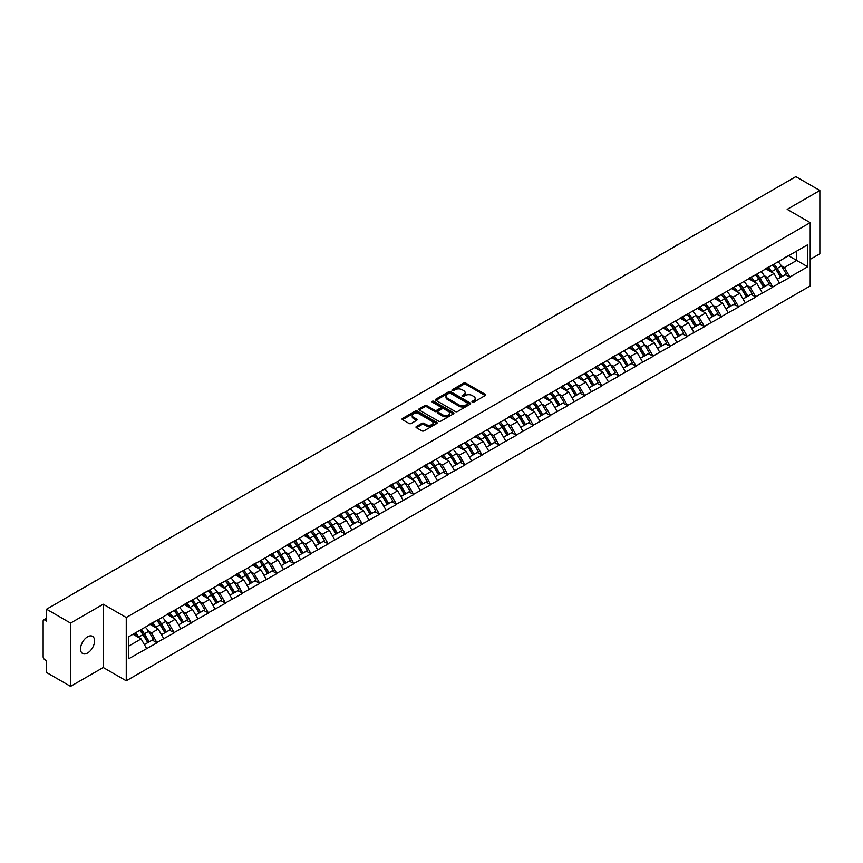 <?xml version="1.0" encoding="UTF-8"?>
<svg xmlns="http://www.w3.org/2000/svg" width="863" height="863" viewBox="0 0 863 863"><rect width="100%" height="100%" fill="white"/><g stroke="black" fill="none" stroke-linecap="round" stroke-linejoin="round"><path stroke-width="1.29" d="M472.266 402.147A1.068 0.615 0 0 0 473.765 402.147L485.2 395.545A1.521 0.874 0 0 0 485.653 394.92A1.521 0.874 0 0 0 485.2 394.305L465.837 383.118A1.521 0.874 0 0 0 463.679 383.118L452.244 389.72A1.068 0.615 0 0 0 453.755 390.594L455.233 389.731A4.865 2.816 0 0 1 462.115 389.731L463.733 390.669A4.865 2.816 0 0 1 465.157 392.654A4.865 2.816 0 0 1 463.733 394.639L462.255 395.502A1.068 0.615 0 0 0 463.765 396.365L465.243 395.513A4.865 2.816 0 0 1 472.126 395.513L473.744 396.441A4.865 2.816 0 0 1 475.168 398.436A4.865 2.816 0 0 1 473.744 400.421L472.266 401.273A1.068 0.615 0 0 0 472.266 402.147L472.266 401.273M87.551 636.818A9.925 5.728 -60 0 1 92.514 636.322A9.925 5.728 -60 0 1 94.035 644.273A9.925 5.728 -60 0 1 87.551 653.021A9.925 5.728 -60 0 1 82.589 653.518A9.925 5.728 -60 0 1 81.068 645.556A9.925 5.728 -60 0 1 87.551 636.818M416.43 426.484A1.521 0.874 0 0 0 415.988 427.109A1.521 0.874 0 0 0 416.43 427.735L421.867 430.864A1.521 0.874 0 0 0 424.024 430.864L436.721 423.539A1.521 0.874 0 0 0 437.163 422.913A1.521 0.874 0 0 0 436.721 422.298L417.347 411.112A1.521 0.874 0 0 0 415.2 411.112L402.492 418.436A1.521 0.874 0 0 0 402.05 419.062A1.521 0.874 0 0 0 402.492 419.688L409.062 423.474A1.521 0.874 0 0 0 411.22 423.474L416.646 420.335A1.521 0.874 0 0 0 417.099 419.72A1.521 0.874 0 0 0 416.646 419.094L413.399 417.217A4.067 2.352 0 0 1 412.201 415.556A4.067 2.352 0 0 1 414.715 413.377A4.067 2.352 0 0 1 419.148 413.895L431.91 421.252A4.067 2.352 0 0 1 433.097 422.913A4.067 2.352 0 0 1 430.583 425.081A4.067 2.352 0 0 1 426.149 424.574L424.024 423.345A1.521 0.874 0 0 0 421.867 423.345L416.43 426.484L416.43 427.735L421.867 424.618L421.867 423.345M103.236 604.219L70.561 623.075L46.548 609.213L795.837 176.624L819.85 190.486L787.175 209.342L810.206 222.643L126.257 617.509L103.236 604.219L103.236 667.52L126.257 680.81L126.257 617.509M455.34 411.543A1.521 0.874 0 0 0 457.487 411.543L470.195 404.208A1.521 0.874 0 0 0 470.637 403.593A1.521 0.874 0 0 0 470.195 402.967L450.82 391.78A1.521 0.874 0 0 0 448.663 391.78L435.966 399.116A1.521 0.874 0 0 0 435.524 399.742A1.521 0.874 0 0 0 435.966 400.356L455.34 411.543M432.676 402.374A1.068 0.615 0 0 1 433.765 402.525L453.431 413.884L440.756 421.209A1.521 0.874 0 0 1 438.609 421.209L419.235 410.022L424.672 406.905L424.672 405.642L419.235 408.782A1.521 0.874 0 0 0 418.782 409.396A1.521 0.874 0 0 0 419.235 410.022L419.235 408.782M424.672 406.905A1.521 0.874 0 0 1 426.818 406.905L426.818 405.642A1.521 0.874 0 0 0 424.672 405.642M426.818 405.642L434.672 410.173A1.521 0.874 0 0 0 436.829 410.173L440.432 408.091A1.521 0.874 0 0 0 440.874 407.476A1.521 0.874 0 0 0 440.432 406.851L432.255 402.126A1.068 0.615 0 0 1 433.765 401.263L453.453 412.633A1.521 0.874 0 0 1 453.906 413.248A1.521 0.874 0 0 1 453.453 413.873L453.453 412.633M126.257 680.81L810.206 285.944L810.206 222.643M139.709 630.378A10.388 5.998 -120 0 1 143.269 634.542L148.112 642.536L152.33 640.098L157.012 642.795L151.532 632.924L148.49 631.166M157.012 642.795L128.781 658.717L128.781 636.689L807.682 244.725L807.682 266.764L789.861 277.045L784.381 267.552L781.339 265.793M772.558 265.006A10.388 5.998 -120 0 1 776.117 269.17L780.961 277.163L785.179 274.725L789.861 277.045M789.861 277.422L772.763 286.926L767.272 277.422L764.24 275.675M755.459 274.876A10.388 5.998 -120 0 1 759.009 279.04L763.852 287.034L768.081 284.596L772.763 286.926M772.763 287.303L755.654 296.796L750.174 287.303L747.131 285.545M738.35 284.758A10.388 5.998 -120 0 1 741.91 288.911L746.754 296.904L750.972 294.466L755.654 296.796M755.654 297.174L738.555 306.667L733.065 297.174L730.033 295.426M721.252 294.628A10.388 5.998 -120 0 1 724.801 298.792L729.645 306.786L733.863 304.348L738.555 306.667M738.555 307.055L721.446 316.548L715.966 307.055L712.924 305.297M704.143 304.51A10.388 5.998 -120 0 1 707.703 308.663L712.547 316.656L716.765 314.218L721.446 316.548M721.446 316.926L704.337 326.419L698.857 316.926L695.826 315.168M687.045 314.38A10.388 5.998 -120 0 1 690.594 318.544L695.438 326.538L699.656 324.1L704.337 326.419M704.337 326.797L687.239 336.3L681.759 326.797L678.717 325.049M669.936 324.261A10.388 5.998 -120 0 1 673.496 328.415L678.34 336.408L682.557 333.97L687.239 336.3M687.239 336.678L670.13 346.171L664.65 336.678L661.619 334.92M652.827 334.132A10.388 5.998 -120 0 1 656.387 338.285L661.231 346.279L665.449 343.852L670.13 346.171M670.13 346.548L653.032 356.041L647.552 346.548L644.51 344.801M635.729 344.003A10.388 5.998 -120 0 1 639.289 348.167L644.122 356.16L648.35 353.722L653.032 356.041M653.032 356.43L635.923 365.923L630.443 356.43L627.412 354.671M618.62 353.884A10.388 5.998 -120 0 1 622.18 358.037L627.023 366.031L631.241 363.593L635.923 365.923M635.923 366.3L618.825 375.793L613.345 366.3L610.303 364.542M601.522 363.755A10.388 5.998 -120 0 1 605.071 367.918L609.914 375.912L614.143 373.474L618.825 375.793M618.825 376.171L601.716 385.675L596.236 376.171L593.194 374.423M584.413 373.636A10.388 5.998 -120 0 1 587.973 377.789L592.816 385.783L597.034 383.345L601.716 385.675M601.716 386.052L584.618 395.545L579.127 386.052L576.096 384.294M567.315 383.506A10.388 5.998 -120 0 1 570.864 387.66L575.707 395.653L579.936 393.226L584.618 395.545M584.618 395.923L567.509 405.416L562.029 395.923L558.987 394.175M550.206 393.377A10.388 5.998 -120 0 1 553.766 397.541L558.609 405.534L562.827 403.097L567.509 405.416M567.509 405.804L550.411 415.297L544.92 405.804L541.888 404.046M533.107 403.258A10.388 5.998 -120 0 1 536.657 407.412L541.5 415.405L545.718 412.967L550.411 415.297M550.411 415.675L533.302 425.168L527.822 415.675L524.78 413.916M515.998 413.129A10.388 5.998 -120 0 1 519.558 417.293L524.402 425.286L528.62 422.848L533.302 425.168M533.302 425.545L516.193 435.049L510.713 425.545L507.681 423.798M498.9 423.01A10.388 5.998 -120 0 1 502.449 427.163L507.293 435.157L511.511 432.719L516.193 435.049M516.193 435.427L499.094 444.92L493.614 435.427L490.572 433.668M481.791 432.881A10.388 5.998 -120 0 1 485.351 437.034L490.195 445.038L494.413 442.6L499.094 444.92M499.094 445.297L481.986 454.79L476.505 445.297L473.474 443.55M464.682 442.751A10.388 5.998 -120 0 1 468.242 446.915L473.086 454.909L477.304 452.471L481.986 454.79M481.986 455.179L464.887 464.672L459.407 455.179L456.365 453.42M447.584 452.633A10.388 5.998 -120 0 1 451.144 456.786L455.977 464.779L460.206 462.341L464.887 464.672M464.887 465.049L447.778 474.542L442.298 465.049L439.267 463.291M430.475 462.503A10.388 5.998 -120 0 1 434.035 466.667L438.879 474.661L443.097 472.223L447.778 474.542M447.778 474.92L430.68 484.423L425.2 474.92L422.158 473.172M413.377 472.385A10.388 5.998 -120 0 1 416.926 476.538L421.77 484.531L425.998 482.093L430.68 484.423M430.68 484.801L413.571 494.294L408.091 484.801L405.06 483.043M396.268 482.255A10.388 5.998 -120 0 1 399.828 486.408L404.671 494.413L408.889 491.975L413.571 494.294M413.571 494.672L396.473 504.165L390.982 494.672L387.951 492.924M379.17 492.126A10.388 5.998 -120 0 1 382.719 496.29L387.563 504.283L391.791 501.845L396.473 504.165M396.473 504.553L379.364 514.046L373.884 504.553L370.842 502.795M362.061 502.007A10.388 5.998 -120 0 1 365.621 506.16L370.464 514.154L374.682 511.716L379.364 514.046M379.364 514.424L362.266 523.917L356.775 514.424L353.744 512.676M344.963 511.878A10.388 5.998 -120 0 1 348.512 516.042L353.355 524.035L357.573 521.597L362.266 523.917M362.266 524.294L345.157 533.798L339.677 524.294L336.635 522.547M327.854 521.759A10.388 5.998 -120 0 1 331.414 525.912L336.257 533.906L340.475 531.468L345.157 533.798M345.157 534.175L328.059 543.668L322.568 534.175L319.537 532.417M310.756 531.63A10.388 5.998 -120 0 1 314.305 535.783L319.148 543.787L323.366 541.349L328.059 543.668M328.059 544.046L310.95 553.539L305.47 544.046L302.428 542.298M293.647 541.5A10.388 5.998 -120 0 1 297.206 545.664L302.05 553.658L306.268 551.22L310.95 553.539M310.95 553.927L293.841 563.42L288.361 553.927L285.329 552.169M276.538 551.381A10.388 5.998 -120 0 1 280.097 555.535L284.941 563.528L289.159 561.09L293.841 563.42M293.841 563.798L276.743 573.291L271.262 563.798L268.22 562.05M259.439 561.252A10.388 5.998 -120 0 1 262.999 565.416L267.832 573.41L272.061 570.972L276.743 573.291M276.743 573.679L259.634 583.172L254.154 573.679L251.122 571.921M242.33 571.133A10.388 5.998 -120 0 1 245.89 575.287L250.734 583.28L254.952 580.842L259.634 583.172M259.634 583.55L242.535 593.043L237.055 583.55L234.013 581.791M225.232 581.004A10.388 5.998 -120 0 1 228.792 585.168L233.625 593.161L237.854 590.724L242.535 593.043M242.535 593.42L225.426 602.924L219.946 593.42L216.915 591.673M208.123 590.875A10.388 5.998 -120 0 1 211.683 595.039L216.527 603.032L220.745 600.594L225.426 602.924M225.426 603.302L208.328 612.795L202.848 603.302L199.806 601.543M191.025 600.756A10.388 5.998 -120 0 1 194.574 604.909L199.418 612.903L203.646 610.465L208.328 612.795M208.328 613.172L191.219 622.665L185.739 613.172L182.697 611.425M173.916 610.626A10.388 5.998 -120 0 1 177.476 614.79L182.32 622.784L186.537 620.346L191.219 622.665M191.219 623.054L174.121 632.547L168.63 623.054L165.599 621.295M156.818 620.508A10.388 5.998 -120 0 1 160.367 624.661L165.211 632.655L169.428 630.217L174.121 632.547M174.121 632.924L157.012 642.417M151.198 623.366L157.012 620.389M151.532 632.924L158.22 629.062L149.774 624.186M163.7 638.555L158.22 629.062M168.307 613.485L174.121 610.519M168.63 623.054L175.318 619.192L166.883 614.316M180.809 628.685L175.318 619.192M185.405 603.615L191.219 600.637M185.739 613.172L192.427 609.31L183.981 604.434M197.907 618.803L192.427 609.31M202.514 593.744L208.328 590.767M202.848 603.302L209.526 599.44L201.09 594.564M215.016 608.933L209.526 599.44M219.623 583.863L225.426 580.885M219.946 593.42L226.635 589.558L218.188 584.693M232.115 599.062L226.635 589.558M236.721 573.992L242.535 571.015M237.055 583.55L243.744 579.688L235.297 574.812M249.224 589.181L243.744 579.688M253.83 564.111L259.634 561.144M254.154 573.679L260.842 569.817L252.395 564.941M266.322 579.31L260.842 569.817M270.928 554.24L276.743 551.263M271.262 563.798L277.951 559.936L269.504 555.06M283.431 569.429L277.951 559.936M288.037 544.37L293.841 541.392M288.361 553.927L295.049 550.065L286.613 545.189M300.529 559.558L295.049 550.065M305.135 534.488L310.95 531.511M305.47 544.046L312.158 540.184L303.711 535.308M317.638 549.688L312.158 540.184M322.244 524.618L328.059 521.64M322.568 534.175L329.256 530.314L320.82 525.438M334.736 539.807L329.256 530.314M339.342 514.736L345.157 511.77M339.677 524.294L346.365 520.443L337.918 515.567M351.845 529.936L346.365 520.443M356.451 504.866L362.266 501.888M356.775 514.424L363.463 510.562L355.027 505.686M368.954 520.055L363.463 510.562M373.55 494.995L379.364 492.018M373.884 504.553L380.572 500.691L372.126 495.815M386.052 510.184L380.572 500.691M390.659 485.114L396.473 482.137M390.982 494.672L397.67 490.81L389.235 485.934M403.161 500.313L397.67 490.81M407.768 475.243L413.571 472.266M408.091 484.801L414.779 480.939L406.333 476.063M420.259 490.432L414.779 480.939M424.866 465.362L430.68 462.395M425.2 474.92L431.888 471.058L423.442 466.193M437.368 480.562L431.888 471.058M441.975 455.491L447.778 452.514M442.298 465.049L448.987 461.187L440.54 456.311M454.467 470.68L448.987 461.187M459.073 445.621L464.887 442.643M459.407 455.179L466.096 451.317L457.649 446.441M471.576 460.81L466.096 451.317M476.182 435.739L481.986 432.762M476.505 445.297L483.194 441.435L474.758 436.559M488.674 450.928L483.194 441.435M493.28 425.869L499.094 422.892M493.614 435.427L500.303 431.565L491.856 426.689M505.783 441.058L500.303 431.565M510.389 415.988L516.193 413.021M510.713 425.545L517.401 421.683L508.965 416.818M522.881 431.187L517.401 421.683M527.487 406.117L533.302 403.14M527.822 415.675L534.51 411.813L526.063 406.937M539.99 421.306L534.51 411.813M544.596 396.246L550.411 393.269M544.92 405.804L551.608 401.942L543.172 397.066M557.099 411.435L551.608 401.942M561.694 386.365L567.509 383.388M562.029 395.923L568.717 392.061L560.27 387.185M574.197 401.554L568.717 392.061M578.803 376.495L584.618 373.517M579.127 386.052L585.815 382.19L577.379 377.314M591.306 391.683L585.815 382.19M595.912 366.613L601.716 363.647M596.236 376.171L602.924 372.309L594.478 367.444M608.404 381.813L602.924 372.309M613.01 356.743L618.825 353.765M613.345 366.3L620.033 362.438L611.587 357.562M625.513 371.931L620.033 362.438M630.119 346.861L635.923 343.895M630.443 356.43L637.131 352.568L628.685 347.692M642.611 362.061L637.131 352.568M647.218 336.991L653.032 334.013M647.552 346.548L654.24 342.687L645.794 337.811M659.72 352.18L654.24 342.687M664.327 327.12L670.13 324.143M664.65 336.678L671.338 332.816L662.903 327.94M676.819 342.309L671.338 332.816M681.425 317.239L687.239 314.261M681.759 326.797L688.447 322.935L680.001 318.069M693.928 332.438L688.447 322.935M698.534 307.368L704.337 304.391M698.857 316.926L705.546 313.064L697.11 308.188M711.026 322.557L705.546 313.064M715.632 297.487L721.446 294.52M715.966 307.055L722.655 303.193L714.208 298.318M728.135 312.686L722.655 303.193M732.741 287.616L738.555 284.639M733.065 297.174L739.753 293.312L731.317 288.436M745.244 302.805L739.753 293.312M749.839 277.746L755.654 274.768M750.174 287.303L756.862 283.442L748.415 278.566M762.342 292.935L756.862 283.442M766.948 267.864L772.763 264.887M767.272 277.422L773.96 273.56L765.524 268.695M779.451 283.064L773.96 273.56M784.057 257.994L789.861 255.017M784.381 267.552L796.711 260.432L796.711 251.057L807.682 244.725M788.599 255.75L807.682 266.764M810.206 259.353L819.85 253.787L819.85 190.486M70.561 623.075L70.561 686.376L46.548 672.514L46.548 660.68L44.79 659.666A2.33 1.338 -120 0 1 43.15 656.819L43.15 620.993A2.33 1.338 -120 0 1 43.635 619.925A2.33 1.338 -120 0 1 44.79 620.044L46.548 621.058L46.548 609.213M70.561 686.376L103.236 667.52M128.781 646.063L141.111 638.933L132.999 634.251M146.591 648.437L141.111 638.933M775.88 269.353L776.42 269.666M758.771 279.224L759.311 279.536M741.673 289.105L742.212 289.418M724.564 298.976L725.103 299.288M707.455 308.846L708.005 309.159M690.357 318.727L690.896 319.04M673.248 328.598L673.798 328.911M656.15 338.479L656.689 338.792M639.041 348.35L639.591 348.663M621.943 358.221L622.482 358.533M604.834 368.102L605.384 368.415M587.735 377.972L588.275 378.285M570.626 387.854L571.166 388.167M553.528 397.724L554.068 398.037M536.419 407.595L536.959 407.919M519.31 417.476L519.86 417.789M502.212 427.347L502.751 427.66M485.103 437.228L485.653 437.541M468.005 447.099L468.544 447.412M450.896 456.969L451.446 457.293M433.798 466.851L434.337 467.163M416.689 476.721L417.239 477.034M399.591 486.603L400.13 486.915M382.482 496.473L383.021 496.786M365.383 506.354L365.923 506.667M348.274 516.225L348.814 516.538M331.165 526.096L331.716 526.408M314.067 535.977L314.607 536.29M296.958 545.848L297.508 546.16M279.86 555.729L280.399 556.042M262.751 565.599L263.301 565.912M245.653 575.47L246.192 575.783M228.544 585.351L229.094 585.664M211.446 595.222L211.985 595.535M194.337 605.103L194.876 605.416M177.239 614.974L177.778 615.287M160.13 624.844L160.669 625.157M143.021 634.726L143.571 635.039M472.687 402.298L473.744 401.683A4.865 2.816 0 0 0 475.168 399.698L475.168 398.436M465.157 392.654L465.157 393.916A4.865 2.816 0 0 1 463.733 395.912L462.676 396.516M485.179 395.556L465.837 384.38A1.521 0.874 0 0 0 463.679 384.38L452.676 390.745M470.195 402.967L470.195 404.208L450.82 393.053A1.521 0.874 0 0 0 448.663 393.053L435.988 400.367L435.966 399.116M467.498 404.024A1.068 0.615 0 0 0 467.498 403.161L450.497 393.334A1.068 0.615 0 0 0 448.987 393.334L447.433 394.24A4.865 2.816 0 0 0 445.998 396.225A4.865 2.816 0 0 0 447.433 398.221L459.051 404.93A4.865 2.816 0 0 0 465.944 404.93L467.498 404.024L467.498 405.297A1.068 0.615 0 0 0 467.811 404.855L467.811 403.593M445.998 396.225L445.998 397.498A4.865 2.816 0 0 0 447.433 399.483L447.433 398.221M467.498 405.297L465.944 406.193A4.865 2.816 0 0 1 459.051 406.193L447.433 399.483M426.818 406.905L434.672 411.446A1.521 0.874 0 0 0 436.829 411.446L440.432 409.364A1.521 0.874 0 0 0 440.874 408.738L440.874 407.476M442.827 414.887A4.067 2.352 0 0 0 447.261 415.394A4.067 2.352 0 0 0 449.774 413.226A4.067 2.352 0 0 0 448.587 411.565L444.089 408.965A1.521 0.874 0 0 0 441.942 408.965L438.339 411.047A1.521 0.874 0 0 0 437.886 411.673A1.521 0.874 0 0 0 438.339 412.287L442.827 414.887L442.827 416.149A4.067 2.352 0 0 0 447.261 416.656A4.067 2.352 0 0 0 449.774 414.488L449.774 413.226M437.886 411.673L437.886 412.935A1.521 0.874 0 0 0 438.339 413.56L438.339 412.287M442.827 416.149L438.339 413.56M433.097 422.913L433.097 424.175A4.067 2.352 0 0 1 430.583 426.354A4.067 2.352 0 0 1 426.149 425.847L424.024 424.618A1.521 0.874 0 0 0 421.867 424.618M412.201 415.556L412.201 416.818A4.067 2.352 0 0 0 413.399 418.479L413.399 417.217M416.635 420.346L413.399 418.479M436.7 423.55L417.347 412.374A1.521 0.874 0 0 0 415.2 412.374L402.514 419.698M712.169 224.919A3.571 2.06 0 0 0 709.893 226.246M778.124 261.791A12.718 7.336 60 0 1 781.457 265.987L777.239 268.425A12.718 7.336 -120 0 0 773.906 264.229M777.239 268.425L782.083 276.419L786.301 273.981L781.457 265.987M780.961 277.163L782.083 276.419M785.179 274.725L786.301 273.981M766.635 268.048A10.388 5.998 60 0 1 769.505 270.982M768.253 267.487A12.718 7.336 60 0 1 771.587 271.683L772.072 272.471M777.272 279.288L780.648 277.239L775.815 269.245A12.718 7.336 -120 0 0 772.482 265.049M780.648 277.239L777.229 279.213M695.071 234.801A3.571 2.06 0 0 0 692.784 236.117M761.026 271.672A12.718 7.336 60 0 1 764.359 275.858L760.13 278.296A12.718 7.336 -120 0 0 756.797 274.11M760.13 278.296L764.974 286.289L769.192 283.851L764.359 275.858M763.852 287.034L764.974 286.289M768.081 284.596L769.192 283.851M749.526 277.918A10.388 5.998 60 0 1 752.396 280.863M751.155 277.368A12.718 7.336 60 0 1 754.489 281.554L754.963 282.341M760.163 289.159L763.55 287.109L758.706 279.116A12.718 7.336 -120 0 0 755.373 274.93M763.55 287.109L760.12 289.094M677.962 244.671A3.571 2.06 0 0 0 675.675 245.987M743.917 281.543A12.718 7.336 60 0 1 747.25 285.729L743.032 288.166A12.718 7.336 -120 0 0 739.699 283.981M743.032 288.166L747.865 296.16L752.094 293.733L747.25 285.729M746.754 296.904L747.865 296.16M750.972 294.466L752.094 293.733M732.428 287.8A10.388 5.998 60 0 1 735.298 290.734M734.046 287.239A12.718 7.336 60 0 1 737.38 291.435L737.854 292.223M743.065 299.04L746.441 296.991L741.608 288.997A12.718 7.336 -120 0 0 738.275 284.801M746.441 296.991L743.021 298.965M660.864 254.542A3.571 2.06 0 0 0 658.577 255.869M726.819 291.414A12.718 7.336 60 0 1 730.141 295.61L725.923 298.048A12.718 7.336 -120 0 0 722.59 293.851M725.923 298.048L730.767 306.041L734.985 303.603L730.141 295.61M729.645 306.786L730.767 306.041M733.863 304.348L734.985 303.603M715.319 297.67A10.388 5.998 60 0 1 718.189 300.615M716.948 297.12A12.718 7.336 60 0 1 720.281 301.306L720.756 302.093M725.956 308.911L729.343 306.861L724.499 298.868A12.718 7.336 -120 0 0 721.166 294.682M729.343 306.861L725.912 308.835M643.755 264.423A3.571 2.06 0 0 0 641.468 265.739M709.71 301.295A12.718 7.336 60 0 1 713.043 305.48L708.825 307.918A12.718 7.336 -120 0 0 705.492 303.733M708.825 307.918L713.658 315.912L717.887 313.474L713.043 305.48M712.547 316.656L713.658 315.912M716.765 314.218L717.887 313.474M698.221 307.552A10.388 5.998 60 0 1 701.08 310.486M699.839 306.991A12.718 7.336 60 0 1 703.172 311.176L703.647 311.964M708.857 318.792L712.234 316.743L707.39 308.738A12.718 7.336 -120 0 0 704.068 304.553M712.234 316.743L708.814 318.717M626.657 274.294A3.571 2.06 0 0 0 624.37 275.621M692.601 311.165A12.718 7.336 60 0 1 695.934 315.362L691.716 317.8A12.718 7.336 -120 0 0 688.383 313.603M691.716 317.8L696.56 325.793L700.778 323.355L695.934 315.362M695.438 326.538L696.56 325.793M699.656 324.1L700.778 323.355M681.112 317.422A10.388 5.998 60 0 1 683.981 320.356M682.741 316.861A12.718 7.336 60 0 1 686.074 321.058L686.549 321.845M691.748 328.663L695.136 326.613L690.292 318.62A12.718 7.336 -120 0 0 686.959 314.423M695.136 326.613L691.705 328.587M609.548 284.175A3.571 2.06 0 0 0 607.261 285.491M675.502 321.047A12.718 7.336 60 0 1 678.836 325.232L674.607 327.67A12.718 7.336 -120 0 0 671.285 323.485M674.607 327.67L679.451 335.664L683.679 333.226L678.836 325.232M678.34 336.408L679.451 335.664M682.557 333.97L683.679 333.226M664.014 327.293A10.388 5.998 60 0 1 666.872 330.238M665.632 326.743A12.718 7.336 60 0 1 668.965 330.928L669.44 331.716M674.65 338.533L678.027 336.484L673.183 328.49A12.718 7.336 -120 0 0 669.85 324.305M678.027 336.484L674.607 338.469M592.45 294.046A3.571 2.06 0 0 0 590.163 295.362M658.393 330.917A12.718 7.336 60 0 1 661.727 335.103L657.509 337.541A12.718 7.336 -120 0 0 654.176 333.355M657.509 337.541L662.353 345.534L666.57 343.107L661.727 335.103M661.231 346.279L662.353 345.534M665.449 343.852L666.57 343.107M646.905 337.174A10.388 5.998 60 0 1 649.774 340.108M648.534 336.613A12.718 7.336 60 0 1 651.867 340.809L652.342 341.597M657.541 348.415L660.929 346.365L656.085 338.372A12.718 7.336 -120 0 0 652.752 334.175M660.929 346.365L657.498 348.339M575.341 303.927A3.571 2.06 0 0 0 573.054 305.243M641.295 340.788A12.718 7.336 60 0 1 644.629 344.984L640.4 347.422A12.718 7.336 -120 0 0 637.077 343.226M640.4 347.422L645.244 355.416L649.472 352.978L644.629 344.984M644.122 356.16L645.244 355.416M648.35 353.722L649.472 352.978M629.807 347.045A10.388 5.998 60 0 1 632.665 349.99M631.425 346.495A12.718 7.336 60 0 1 634.758 350.68L635.233 351.468M640.432 358.285L643.82 356.236L638.976 348.242A12.718 7.336 -120 0 0 635.643 344.057M643.82 356.236L640.4 358.21M558.232 313.798A3.571 2.06 0 0 0 555.955 315.114M624.186 350.669A12.718 7.336 60 0 1 627.52 354.855L623.302 357.293A12.718 7.336 -120 0 0 619.968 353.107M623.302 357.293L628.145 365.286L632.363 362.848L627.52 354.855M627.023 366.031L628.145 365.286M631.241 363.593L632.363 362.848M612.698 356.926A10.388 5.998 60 0 1 615.567 359.86M614.327 356.365A12.718 7.336 60 0 1 617.649 360.551L618.135 361.338M623.334 368.167L626.721 366.117L621.878 358.113A12.718 7.336 -120 0 0 618.544 353.927M626.721 366.117L623.291 368.091M541.133 323.668A3.571 2.06 0 0 0 538.846 324.995M607.088 360.54A12.718 7.336 60 0 1 610.421 364.736L606.193 367.174A12.718 7.336 -120 0 0 602.859 362.978M606.193 367.174L611.036 375.168L615.254 372.73L610.421 364.736M609.914 375.912L611.036 375.168M614.143 373.474L615.254 372.73M595.599 366.797A10.388 5.998 60 0 1 598.458 369.742M597.218 366.236A12.718 7.336 60 0 1 600.551 370.432L601.026 371.219M606.225 378.037L609.612 375.988L604.769 367.994A12.718 7.336 -120 0 0 601.435 363.798M609.612 375.988L606.182 377.962M524.024 333.55A3.571 2.06 0 0 0 521.748 334.866M589.979 370.421A12.718 7.336 60 0 1 593.312 374.607L589.095 377.045A12.718 7.336 -120 0 0 585.761 372.859M589.095 377.045L593.938 385.038L598.156 382.6L593.312 374.607M592.816 385.783L593.938 385.038M597.034 383.345L598.156 382.6M578.49 376.667A10.388 5.998 60 0 1 581.36 379.612M580.109 376.117A12.718 7.336 60 0 1 583.442 380.303L583.927 381.09M589.127 387.908L592.503 385.858L587.671 377.865A12.718 7.336 -120 0 0 584.337 373.679M592.503 385.858L589.084 387.843M506.926 343.42A3.571 2.06 0 0 0 504.639 344.736M572.881 380.292A12.718 7.336 60 0 1 576.214 384.488L571.986 386.915A12.718 7.336 -120 0 0 568.652 382.73M571.986 386.915L576.829 394.909L581.047 392.482L576.214 384.488M575.707 395.653L576.829 394.909M579.936 393.226L581.047 392.482M561.382 386.548A10.388 5.998 60 0 1 564.251 389.483M563.01 385.988A12.718 7.336 60 0 1 566.344 390.184L566.818 390.971M572.018 397.789L575.405 395.739L570.562 387.746A12.718 7.336 -120 0 0 567.228 383.55M575.405 395.739L571.975 397.714M489.817 353.301A3.571 2.06 0 0 0 487.53 354.617M555.772 390.162A12.718 7.336 60 0 1 559.105 394.359L554.887 396.797A12.718 7.336 -120 0 0 551.554 392.6M554.887 396.797L559.731 404.79L563.949 402.352L559.105 394.359M558.609 405.534L559.731 404.79M562.827 403.097L563.949 402.352M544.283 396.419A10.388 5.998 60 0 1 547.153 399.364M545.901 395.869A12.718 7.336 60 0 1 549.235 400.054L549.709 400.842M554.92 407.66L558.296 405.61L553.463 397.616A12.718 7.336 -120 0 0 550.13 393.431M558.296 405.61L554.877 407.595M472.719 363.172A3.571 2.06 0 0 0 470.432 364.488M538.674 400.044A12.718 7.336 60 0 1 541.996 404.229L537.778 406.667A12.718 7.336 -120 0 0 534.445 402.482M537.778 406.667L542.622 414.661L546.84 412.223L541.996 404.229M541.5 415.405L542.622 414.661M545.718 412.967L546.84 412.223M527.174 406.3A10.388 5.998 60 0 1 530.044 409.235M528.803 405.739A12.718 7.336 60 0 1 532.137 409.925L532.611 410.723M537.811 417.541L541.198 415.491L536.355 407.498A12.718 7.336 -120 0 0 533.021 403.301M541.198 415.491L537.768 417.465M455.61 373.043A3.571 2.06 0 0 0 453.323 374.369M521.565 409.914A12.718 7.336 60 0 1 524.898 414.111L520.68 416.549A12.718 7.336 -120 0 0 517.347 412.352M520.68 416.549L525.513 424.542L529.742 422.104L524.898 414.111M524.402 425.286L525.513 424.542M528.62 422.848L529.742 422.104M510.076 416.171A10.388 5.998 60 0 1 512.935 419.116M511.694 415.61A12.718 7.336 60 0 1 515.028 419.806L515.502 420.594M520.713 427.412L524.089 425.362L519.246 417.368A12.718 7.336 -120 0 0 515.923 413.183M524.089 425.362L520.669 427.336M438.512 382.924A3.571 2.06 0 0 0 436.225 384.24M504.456 419.796A12.718 7.336 60 0 1 507.789 423.981L503.571 426.419A12.718 7.336 -120 0 0 500.238 422.234M503.571 426.419L508.415 434.413L512.633 431.975L507.789 423.981M507.293 435.157L508.415 434.413M511.511 432.719L512.633 431.975M492.967 426.042A10.388 5.998 60 0 1 495.837 428.987M494.596 425.491A12.718 7.336 60 0 1 497.929 429.677L498.404 430.464M503.604 437.293L506.991 435.232L502.147 427.239A12.718 7.336 -120 0 0 498.814 423.053M506.991 435.232L503.561 437.217M421.403 392.794A3.571 2.06 0 0 0 419.116 394.111M487.358 429.666A12.718 7.336 60 0 1 490.691 433.862L486.462 436.29A12.718 7.336 -120 0 0 483.14 432.104M486.462 436.29L491.306 444.294L495.535 441.856L490.691 433.862M490.195 445.038L491.306 444.294M494.413 442.6L495.535 441.856M475.869 435.923A10.388 5.998 60 0 1 478.728 438.857M477.487 435.362A12.718 7.336 60 0 1 480.82 439.558L481.295 440.346M486.505 447.163L489.882 445.114L485.038 437.12A12.718 7.336 -120 0 0 481.705 432.924M489.882 445.114L486.462 447.088M404.305 402.676A3.571 2.06 0 0 0 402.018 403.992M470.249 439.547A12.718 7.336 60 0 1 473.582 443.733L469.364 446.171A12.718 7.336 -120 0 0 466.031 441.975M469.364 446.171L474.208 454.165L478.426 451.727L473.582 443.733M473.086 454.909L474.208 454.165M477.304 452.471L478.426 451.727M458.76 445.793A10.388 5.998 60 0 1 461.629 448.738M460.389 445.243A12.718 7.336 60 0 1 463.722 449.429L464.197 450.216M469.396 457.034L472.784 454.984L467.94 446.991A12.718 7.336 -120 0 0 464.607 442.805M472.784 454.984L469.353 456.969M387.196 412.546A3.571 2.06 0 0 0 384.909 413.862M453.151 449.418A12.718 7.336 60 0 1 456.484 453.604L452.255 456.042A12.718 7.336 -120 0 0 448.933 451.856M452.255 456.042L457.099 464.035L461.327 461.597L456.484 453.604M455.977 464.779L457.099 464.035M460.206 462.341L461.327 461.597M441.662 455.675A10.388 5.998 60 0 1 444.521 458.609M443.28 455.114A12.718 7.336 60 0 1 446.613 459.299L447.088 460.098M452.288 466.915L455.675 464.866L450.831 456.872A12.718 7.336 -120 0 0 447.498 452.676M455.675 464.866L452.255 466.84M370.087 422.417A3.571 2.06 0 0 0 367.811 423.744M436.042 459.289A12.718 7.336 60 0 1 439.375 463.485L435.157 465.923A12.718 7.336 -120 0 0 431.824 461.727M435.157 465.923L440.001 473.916L444.218 471.478L439.375 463.485M438.879 474.661L440.001 473.916M443.097 472.223L444.218 471.478M424.553 465.545A10.388 5.998 60 0 1 427.422 468.49M426.182 464.984A12.718 7.336 60 0 1 429.504 469.181L429.99 469.968M435.189 476.786L438.577 474.736L433.733 466.743A12.718 7.336 -120 0 0 430.4 462.557M438.577 474.736L435.146 476.71M352.989 432.298A3.571 2.06 0 0 0 350.702 433.614M418.943 469.17A12.718 7.336 60 0 1 422.277 473.356L418.048 475.793A12.718 7.336 -120 0 0 414.715 471.608M418.048 475.793L422.892 483.787L427.109 481.349L422.277 473.356M421.77 484.531L422.892 483.787M425.998 482.093L427.109 481.349M407.455 475.427A10.388 5.998 60 0 1 410.313 478.361M409.073 474.866A12.718 7.336 60 0 1 412.406 479.051L412.881 479.839M418.08 486.667L421.468 484.607L416.624 476.613A12.718 7.336 -120 0 0 413.291 472.428M421.468 484.607L418.037 486.592M335.88 442.169A3.571 2.06 0 0 0 333.603 443.496M401.834 479.041A12.718 7.336 60 0 1 405.168 483.237L400.95 485.664A12.718 7.336 -120 0 0 397.616 481.478M400.95 485.664L405.793 493.668L410.011 491.23L405.168 483.237M404.671 494.413L405.793 493.668M408.889 491.975L410.011 491.23M390.346 485.297A10.388 5.998 60 0 1 393.215 488.231M391.964 484.736A12.718 7.336 60 0 1 395.297 488.933L395.783 489.72M400.982 496.538L404.359 494.488L399.526 486.495A12.718 7.336 -120 0 0 396.193 482.298M404.359 494.488L400.939 496.462M318.781 452.05A3.571 2.06 0 0 0 316.494 453.366M384.736 488.922A12.718 7.336 60 0 1 388.07 493.107L383.841 495.545A12.718 7.336 -120 0 0 380.507 491.349M383.841 495.545L388.684 503.539L392.902 501.101L388.07 493.107M387.563 504.283L388.684 503.539M391.791 501.845L392.902 501.101M373.237 495.168A10.388 5.998 60 0 1 376.106 498.113M374.866 494.618A12.718 7.336 60 0 1 378.199 498.803L378.674 499.591M383.873 506.408L387.26 504.359L382.417 496.365A12.718 7.336 -120 0 0 379.084 492.18M387.26 504.359L383.83 506.344M301.672 461.921A3.571 2.06 0 0 0 299.385 463.237M367.627 498.792A12.718 7.336 60 0 1 370.961 502.978L366.743 505.416A12.718 7.336 -120 0 0 363.409 501.23M366.743 505.416L371.586 513.409L375.804 510.972L370.961 502.978M370.464 514.154L371.586 513.409M374.682 511.716L375.804 510.972M356.139 505.049A10.388 5.998 60 0 1 359.008 507.983M357.757 504.488A12.718 7.336 60 0 1 361.09 508.674L361.575 509.472M366.775 516.29L370.151 514.24L365.319 506.247A12.718 7.336 -120 0 0 361.985 502.05M370.151 514.24L366.732 516.214M284.574 471.791A3.571 2.06 0 0 0 282.287 473.118M350.529 508.663A12.718 7.336 60 0 1 353.852 512.859L349.634 515.297A12.718 7.336 -120 0 0 346.3 511.101M349.634 515.297L354.477 523.291L358.695 520.853L353.852 512.859M353.355 524.035L354.477 523.291M357.573 521.597L358.695 520.853M339.03 514.92A10.388 5.998 60 0 1 341.899 517.865M340.658 514.359A12.718 7.336 60 0 1 343.992 518.555L344.466 519.343M349.666 526.16L353.053 524.111L348.21 516.117A12.718 7.336 -120 0 0 344.876 511.932M353.053 524.111L349.623 526.085M267.465 481.673A3.571 2.06 0 0 0 265.178 482.989M333.42 518.544A12.718 7.336 60 0 1 336.753 522.73L332.535 525.168A12.718 7.336 -120 0 0 329.202 520.982M332.535 525.168L337.368 533.161L341.597 530.723L336.753 522.73M336.257 533.906L337.368 533.161M340.475 531.468L341.597 530.723M321.931 524.801A10.388 5.998 60 0 1 324.79 527.735M323.549 524.24A12.718 7.336 60 0 1 326.883 528.426L327.357 529.213M332.568 536.042L335.944 533.981L331.101 525.988A12.718 7.336 -120 0 0 327.778 521.802M335.944 533.981L332.525 535.966M250.367 491.543A3.571 2.06 0 0 0 248.08 492.87M316.311 528.415A12.718 7.336 60 0 1 319.644 532.611L315.426 535.049A12.718 7.336 -120 0 0 312.093 530.853M315.426 535.049L320.27 543.043L324.488 540.605L319.644 532.611M319.148 543.787L320.27 543.043M323.366 541.349L324.488 540.605M304.822 534.672A10.388 5.998 60 0 1 307.692 537.606M306.451 534.111A12.718 7.336 60 0 1 309.785 538.307L310.259 539.095M315.459 545.912L318.846 543.863L314.003 535.869A12.718 7.336 -120 0 0 310.669 531.673M318.846 543.863L315.416 545.837M233.258 501.425A3.571 2.06 0 0 0 230.971 502.741M299.213 538.296A12.718 7.336 60 0 1 302.546 542.482L298.318 544.92A12.718 7.336 -120 0 0 294.995 540.723M298.318 544.92L303.161 552.913L307.39 550.475L302.546 542.482M302.05 553.658L303.161 552.913M306.268 551.22L307.39 550.475M287.724 544.542A10.388 5.998 60 0 1 290.583 547.487M289.342 543.992A12.718 7.336 60 0 1 292.676 548.178L293.15 548.965M298.361 555.783L301.737 553.733L296.894 545.74A12.718 7.336 -120 0 0 293.56 541.554M301.737 553.733L298.318 555.718M216.16 511.295A3.571 2.06 0 0 0 213.873 512.611M282.104 548.167A12.718 7.336 60 0 1 285.437 552.352L281.219 554.79A12.718 7.336 -120 0 0 277.886 550.605M281.219 554.79L286.063 562.784L290.281 560.346L285.437 552.352M284.941 563.528L286.063 562.784M289.159 561.09L290.281 560.346M270.615 554.424A10.388 5.998 60 0 1 273.485 557.358M272.244 553.863A12.718 7.336 60 0 1 275.577 558.059L276.052 558.846M281.252 565.664L284.639 563.615L279.795 555.621A12.718 7.336 -120 0 0 276.462 551.425M284.639 563.615L281.209 565.589M199.051 521.166A3.571 2.06 0 0 0 196.764 522.493M265.006 558.037A12.718 7.336 60 0 1 268.339 562.234L264.11 564.672A12.718 7.336 -120 0 0 260.788 560.475M264.11 564.672L268.954 572.665L273.183 570.227L268.339 562.234M267.832 573.41L268.954 572.665M272.061 570.972L273.183 570.227M253.517 564.294A10.388 5.998 60 0 1 256.376 567.239M255.135 563.744A12.718 7.336 60 0 1 258.469 567.93L258.943 568.717M264.143 575.535L267.53 573.485L262.686 565.492A12.718 7.336 -120 0 0 259.353 561.306M267.53 573.485L264.11 575.459M181.942 531.047A3.571 2.06 0 0 0 179.666 532.363M247.897 567.919A12.718 7.336 60 0 1 251.23 572.104L247.012 574.542A12.718 7.336 -120 0 0 243.679 570.357M247.012 574.542L251.856 582.536L256.074 580.098L251.23 572.104M250.734 583.28L251.856 582.536M254.952 580.842L256.074 580.098M236.408 574.175A10.388 5.998 60 0 1 239.278 577.11M238.037 573.615A12.718 7.336 60 0 1 241.36 577.8L241.845 578.588M247.045 585.416L250.432 583.356L245.588 575.362A12.718 7.336 -120 0 0 242.255 571.177M250.432 583.356L247.001 585.341M164.844 540.918A3.571 2.06 0 0 0 162.557 542.244M230.799 577.789A12.718 7.336 60 0 1 234.132 581.986L229.903 584.424A12.718 7.336 -120 0 0 226.57 580.227M229.903 584.424L234.747 592.417L238.965 589.979L234.132 581.986M233.625 593.161L234.747 592.417M237.854 590.724L238.965 589.979M219.31 584.046A10.388 5.998 60 0 1 222.169 586.98M220.928 583.485A12.718 7.336 60 0 1 224.261 587.681L224.736 588.469M229.936 595.287L233.323 593.237L228.479 585.243A12.718 7.336 -120 0 0 225.146 581.047M233.323 593.237L229.892 595.211M147.735 550.799A3.571 2.06 0 0 0 145.459 552.115M213.69 587.671A12.718 7.336 60 0 1 217.023 591.856L212.805 594.294A12.718 7.336 -120 0 0 209.472 590.109M212.805 594.294L217.649 602.288L221.867 599.85L217.023 591.856M216.527 603.032L217.649 602.288M220.745 600.594L221.867 599.85M202.201 593.917A10.388 5.998 60 0 1 205.07 596.862M203.819 593.366A12.718 7.336 60 0 1 207.152 597.552L207.638 598.339M212.837 605.157L216.214 603.108L211.381 595.114A12.718 7.336 -120 0 0 208.048 590.928M216.214 603.108L212.794 605.092M130.637 560.67A3.571 2.06 0 0 0 128.35 561.986M196.591 597.541A12.718 7.336 60 0 1 199.925 601.727L195.696 604.165A12.718 7.336 -120 0 0 192.363 599.979M195.696 604.165L200.54 612.158L204.758 609.731L199.925 601.727M199.418 612.903L200.54 612.158M203.646 610.465L204.758 609.731M185.092 603.798A10.388 5.998 60 0 1 187.961 606.732M186.721 603.237A12.718 7.336 60 0 1 190.054 607.433L190.529 608.221M195.728 615.039L199.116 612.989L194.272 604.995A12.718 7.336 -120 0 0 190.939 600.799M199.116 612.989L195.685 614.963M113.528 570.54A3.571 2.06 0 0 0 111.241 571.867M179.482 607.412A12.718 7.336 60 0 1 182.816 611.608L178.598 614.046A12.718 7.336 -120 0 0 175.265 609.85M178.598 614.046L183.441 622.04L187.659 619.602L182.816 611.608M182.32 622.784L183.441 622.04M186.537 620.346L187.659 619.602M167.994 613.669A10.388 5.998 60 0 1 170.863 616.614M169.612 613.118A12.718 7.336 60 0 1 172.945 617.304L173.431 618.091M178.63 624.909L182.007 622.859L177.174 614.866A12.718 7.336 -120 0 0 173.841 610.68M182.007 622.859L178.587 624.834M96.429 580.421A3.571 2.06 0 0 0 94.143 581.738M162.384 617.293A12.718 7.336 60 0 1 165.707 621.479L161.489 623.917A12.718 7.336 -120 0 0 158.156 619.731M161.489 623.917L166.332 631.91L170.55 629.472L165.707 621.479M165.211 632.655L166.332 631.91M169.428 630.217L170.55 629.472M150.885 623.55A10.388 5.998 60 0 1 153.754 626.484M152.514 622.989A12.718 7.336 60 0 1 155.847 627.174L156.322 627.962M161.521 634.79L164.909 632.741L160.065 624.736A12.718 7.336 -120 0 0 156.732 620.551M164.909 632.741L161.478 634.715M79.32 590.292A3.571 2.06 0 0 0 77.034 591.619M145.275 627.164A12.718 7.336 60 0 1 148.609 631.36L144.391 633.798A12.718 7.336 -120 0 0 141.057 629.602M144.391 633.798L149.223 641.792L153.452 639.354L148.609 631.36M148.112 642.536L149.223 641.792M152.33 640.098L153.452 639.354M134.067 633.636A10.388 5.998 60 0 1 136.645 636.355M135.405 632.859A12.718 7.336 60 0 1 138.738 637.056L139.213 637.843M144.423 644.661L147.8 642.611L142.956 634.618A12.718 7.336 -120 0 0 139.633 630.422M147.8 642.611L144.38 644.585M46.548 619.03L44.79 620.044M473.744 401.683L473.744 400.421M462.255 396.365L462.255 395.502M463.733 395.912L463.733 394.639M452.244 390.594L452.244 389.72M463.679 384.38L463.679 383.118M465.837 384.38L465.837 383.118M485.2 395.545L485.2 394.305M448.663 393.053L448.663 391.78M450.82 393.053L450.82 391.78M459.051 406.193L459.051 404.93M465.944 406.193L465.944 404.93M434.672 411.446L434.672 410.173M436.829 411.446L436.829 410.173M440.432 409.364L440.432 408.091M433.765 402.525L433.765 401.263M424.024 424.618L424.024 423.345M426.149 425.847L426.149 424.574M416.646 420.335L416.646 419.094M402.492 419.688L402.492 418.436M415.2 412.374L415.2 411.112M417.347 412.374L417.347 411.112M436.721 423.539L436.721 422.298M775.815 269.245L771.587 271.683M758.706 279.116L754.489 281.554M741.608 288.997L737.38 291.435M724.499 298.868L720.281 301.306M707.39 308.738L703.172 311.176M690.292 318.62L686.074 321.058M673.183 328.49L668.965 330.928M656.085 338.372L651.867 340.809M638.976 348.242L634.758 350.68M621.878 358.113L617.649 360.551M604.769 367.994L600.551 370.432M587.671 377.865L583.442 380.303M570.562 387.746L566.344 390.184M553.463 397.616L549.235 400.054M536.355 407.498L532.137 409.925M519.246 417.368L515.028 419.806M502.147 427.239L497.929 429.677M485.038 437.12L480.82 439.558M467.94 446.991L463.722 449.429M450.831 456.872L446.613 459.299M433.733 466.743L429.504 469.181M416.624 476.613L412.406 479.051M399.526 486.495L395.297 488.933M382.417 496.365L378.199 498.803M365.319 506.247L361.09 508.674M348.21 516.117L343.992 518.555M331.101 525.988L326.883 528.426M314.003 535.869L309.785 538.307M296.894 545.74L292.676 548.178M279.795 555.621L275.577 558.059M262.686 565.492L258.469 567.93M245.588 575.362L241.36 577.8M228.479 585.243L224.261 587.681M211.381 595.114L207.152 597.552M194.272 604.995L190.054 607.433M177.174 614.866L172.945 617.304M160.065 624.736L155.847 627.174M142.956 634.618L138.738 637.056M46.548 618.242L43.635 619.925"/></g></svg>
